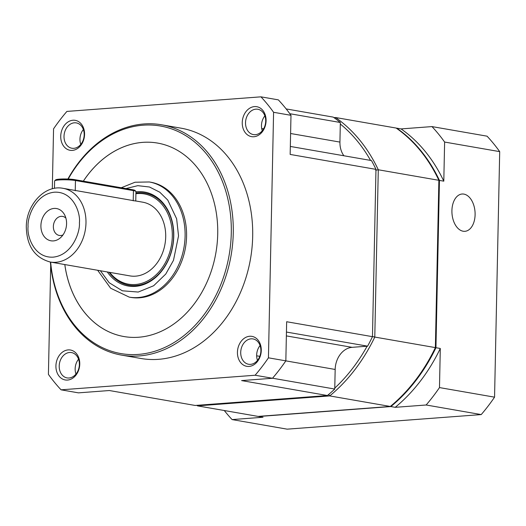 <?xml version="1.0" encoding="UTF-8"?>
<svg xmlns="http://www.w3.org/2000/svg" width="526" height="526" viewBox="0 0 526 526"><rect width="100%" height="100%" fill="white"/><g stroke="black" fill="none" stroke-linecap="round" stroke-linejoin="round"><path stroke-width="0.79" d="M84.186 134.814A12.861 9.994 99.9 0 1 71.898 148.24A12.861 9.994 99.9 0 1 64.014 136.326A12.861 9.994 99.9 0 1 76.303 122.9A12.861 9.994 99.9 0 1 84.186 134.814M80.78 144.387A12.861 9.994 99.9 0 1 79.959 139.101A12.861 9.994 99.9 0 1 83.364 129.528M265.702 121.164A12.861 9.994 99.9 0 1 253.414 134.59A12.861 9.994 99.9 0 1 245.53 122.683A12.861 9.994 99.9 0 1 257.819 109.257A12.861 9.994 99.9 0 1 265.702 121.164M262.296 130.744A12.861 9.994 99.9 0 1 261.475 125.458A12.861 9.994 99.9 0 1 264.88 115.878M84.568 134.419A15.195 11.809 99.9 0 1 72.338 150.397A15.195 11.809 99.9 0 1 60.733 136.214A15.195 11.809 99.9 0 1 72.969 120.237A15.195 11.809 99.9 0 1 84.568 134.419M261.271 350.447A15.195 11.809 99.9 0 1 249.041 366.425A15.195 11.809 99.9 0 1 237.436 352.242A15.195 11.809 99.9 0 1 249.672 336.265A15.195 11.809 99.9 0 1 261.271 350.447M240.717 352.354A12.861 9.994 -80.1 0 0 248.601 364.262A12.861 9.994 -80.1 0 0 260.889 350.835A12.861 9.994 -80.1 0 0 253.006 338.928A12.861 9.994 -80.1 0 0 240.717 352.354M67.893 179.031A116.89 90.84 99.9 0 1 161.613 124.794A116.89 90.84 99.9 0 1 233.261 233.057A116.89 90.84 99.9 0 1 121.545 355.109A116.89 90.84 99.9 0 1 50.378 262.053M161.613 124.794L181.036 128.173A116.89 90.84 99.9 0 1 252.684 236.437A116.89 90.84 99.9 0 1 140.968 358.489L121.545 355.109M266.084 120.776A15.195 11.809 99.9 0 1 253.848 136.753A15.195 11.809 99.9 0 1 242.249 122.571A15.195 11.809 99.9 0 1 254.479 106.594A15.195 11.809 99.9 0 1 266.084 120.776M79.761 364.097A15.195 11.809 99.9 0 1 67.525 380.068A15.195 11.809 99.9 0 1 55.92 365.886A15.195 11.809 99.9 0 1 68.156 349.908A15.195 11.809 99.9 0 1 79.761 364.097M59.208 365.997A12.861 9.994 -80.1 0 0 67.085 377.911A12.861 9.994 -80.1 0 0 79.373 364.485A12.861 9.994 -80.1 0 0 71.497 352.578A12.861 9.994 -80.1 0 0 59.208 365.997M257.484 360.415A12.861 9.994 99.9 0 1 256.662 355.129A12.861 9.994 99.9 0 1 260.068 345.549M75.968 374.058A12.861 9.994 99.9 0 1 75.152 368.772A12.861 9.994 99.9 0 1 78.558 359.199M68.222 179.044A115.483 89.749 99.9 0 1 170.503 128.535A115.483 89.749 99.9 0 1 231.289 232.992A115.483 89.749 99.9 0 1 144.472 353.682A115.483 89.749 99.9 0 1 50.647 262.099M64.823 264.565A98.184 76.303 -80.1 0 0 123.899 336.535M83.332 181.148A98.184 76.303 99.9 0 1 157.544 143.065A98.184 76.303 99.9 0 1 217.718 234.011A98.184 76.303 99.9 0 1 123.88 336.535A98.184 76.303 99.9 0 1 64.79 264.558M129.245 297.131A58.445 45.42 99.9 0 0 185.099 236.102A58.445 45.42 99.9 0 0 149.279 181.97L150.758 182.226A58.445 45.42 99.9 0 1 186.579 236.358A58.445 45.42 99.9 0 1 130.724 297.387L129.245 297.131L110.638 288.228L97.645 270.272M135.951 191.852A47.688 37.063 99.9 0 1 173.771 236.233A47.688 37.063 99.9 0 1 148.398 282.462A47.688 37.063 99.9 0 1 107.297 271.955M109.053 272.258A46.755 36.333 -80.1 0 0 149.187 281.469A46.755 36.333 -80.1 0 0 173.613 236.391A46.755 36.333 -80.1 0 0 135.925 192.963M135.912 193.713A45.821 35.61 99.9 0 1 172.298 236.345A45.821 35.61 99.9 0 1 148.832 280.259A45.821 35.61 99.9 0 1 109.691 272.369M135.872 191.372A11.69 1.414 -178.8 0 0 133.44 190.616L132.723 189.741A10.757 1.302 -178.8 0 1 134.965 190.438L135.872 191.372A11.69 1.414 -178.8 0 1 135.958 191.549L135.761 201.031L63.054 188.328A37.405 29.068 99.9 0 1 85.981 222.971A37.405 29.068 99.9 0 1 50.233 262.027L129.955 275.894A37.405 29.068 99.9 0 0 165.703 236.838A37.405 29.068 99.9 0 0 142.776 202.194L135.761 200.971M133.223 200.827L133.44 190.616L75.461 180.53A11.69 1.414 -178.8 0 0 59.043 179.958A11.69 1.414 -178.8 0 0 54.697 180.799A11.69 1.414 -178.8 0 0 54.605 180.97L54.454 188.347M66.578 223.708A16.365 12.716 99.9 0 1 60.714 237.528A16.365 12.716 99.9 0 1 47.458 239.488A16.365 12.716 99.9 0 1 40.91 225.634A16.365 12.716 99.9 0 1 50.378 209.394A16.365 12.716 99.9 0 1 64.645 214.924A16.365 12.716 99.9 0 1 66.578 223.708M65.908 218.152A9.665 7.509 -80.1 0 0 62.594 216.403A9.665 7.509 -80.1 0 0 53.363 226.496A9.665 7.509 -80.1 0 0 59.287 235.444A9.665 7.509 -80.1 0 0 62.988 234.918M286.164 108.928L333.228 117.114A163.645 127.174 99.9 0 1 340.302 122.466A163.645 127.174 -80.1 0 1 340.335 122.499L339.928 142.092L290.602 133.505M290.332 146.445L371.474 160.568A163.645 127.174 99.9 0 1 371.501 160.608A163.645 127.174 99.9 0 1 375.972 169.365L372.467 336.666A163.645 127.174 99.9 0 1 367.615 346.121A163.645 127.174 -80.1 0 1 367.589 346.167L352.104 347.331L286.361 335.897M272.54 378.227L334.753 389.049A163.645 127.174 99.9 0 1 334.714 389.082A163.645 127.174 99.9 0 1 327.396 395.519L195.179 405.461L109.369 390.529L78.459 392.856L61.062 389.825L255.11 375.242A187.019 145.34 -80.1 0 0 268.444 357.825L285.842 360.849L286.657 321.734L372.467 336.666M52.304 188.821L53.56 128.837A187.019 145.34 -80.1 0 1 66.894 111.42L260.942 96.837L278.333 99.861A187.019 145.34 -80.1 0 1 290.983 115.319L273.586 112.294L268.444 357.825M289.813 113.708L340.335 122.499M290.983 115.319L290.161 154.434L375.972 169.365M286.44 332.051L367.589 346.167M255.11 375.242L272.501 378.266L241.592 380.587L327.396 395.519M61.062 389.825A187.019 145.34 -80.1 0 1 48.418 374.367L50.7 265.374M260.942 96.837A187.019 145.34 99.9 0 1 273.586 112.294M343.892 155.768A21.04 16.352 99.9 0 1 339.928 142.092M272.501 378.266A187.019 145.34 -80.1 0 0 285.842 360.849M334.753 389.049L335.167 369.456A21.04 16.352 99.9 0 1 352.104 347.331M157.557 143.072A98.184 76.303 -80.1 0 0 83.358 181.154M132.723 189.741L74.745 179.655A10.757 1.302 -178.8 0 0 63.422 178.971A10.757 1.302 -178.8 0 0 55.644 179.905L54.697 180.799M370.567 160.404A161.771 125.721 -80.1 0 0 340.302 124.018M334.773 388.103A161.771 125.721 -80.1 0 0 367.122 346.2M333.971 117.633L335.549 117.515L334.838 118.258M375.649 170.194L378.286 169.766A163.645 127.174 -80.1 0 0 335.549 117.515L396.137 128.055A163.645 127.174 -80.1 0 1 438.875 180.306L378.286 169.766L374.782 337.067L372.165 336.462M328.638 394.487L329.717 395.92A163.645 127.174 -80.1 0 0 374.782 337.067L435.37 347.607L438.875 180.306M196.75 405.342A163.645 127.174 -80.1 0 0 197.493 405.862L258.082 416.401L390.305 406.46L329.717 395.92L197.493 405.862L197.303 405.296M390.305 406.46A163.645 127.174 -80.1 0 0 435.37 347.607M463.117 231.223A18.699 11.552 -94.3 0 1 451.919 212.09A18.699 11.552 -94.3 0 1 462.104 194.015A18.699 11.552 -94.3 0 1 463.899 194.107A18.699 11.552 -94.3 0 1 475.096 213.24A18.699 11.552 -94.3 0 1 464.912 231.315A18.699 11.552 -94.3 0 1 463.117 231.223M396.321 128.186L396.716 128.16A163.645 127.174 99.9 0 1 439.453 180.411L435.949 347.712A163.645 127.174 99.9 0 1 390.884 406.565L258.66 416.5A163.645 127.174 99.9 0 1 258.476 416.368M426.145 404.994L395.23 407.321A163.645 127.174 -80.1 0 0 440.295 348.468L439.48 387.583A187.019 145.34 99.9 0 1 426.145 404.994L481.224 414.58L287.176 429.163L232.097 419.584L263.013 417.256L258.66 416.5M395.23 407.321L390.884 406.565M440.295 348.468L435.949 347.712M439.48 387.583L494.558 397.163L499.7 151.633L444.621 142.053L443.799 181.168L439.453 180.411M443.799 181.168A163.645 127.174 -80.1 0 0 401.062 128.916L396.716 128.16M401.062 128.916L431.977 126.588L487.056 136.175A187.019 145.34 -80.1 0 1 499.7 151.633M232.097 419.584A187.019 145.34 99.9 0 1 224.273 410.517M481.224 414.58A187.019 145.34 -80.1 0 0 494.558 397.163M431.977 126.588A187.019 145.34 99.9 0 1 444.621 142.053M125.957 188.564L137.786 185.665L149.489 187.006L159.759 192.187L167.768 200.077L176.637 218.809L178.538 235.872L173.475 260.344L165.762 274.053L153.664 285.736L138.239 292.048L122.348 290.799L109.171 282.718L100.381 270.752M79.413 222.741C80.248 232.163 72.075 255.281 53.067 257.155C34.072 258.135 26.846 236.181 28.075 226.601C27.24 217.179 35.42 194.061 54.428 192.194C73.416 191.208 80.649 213.161 79.413 222.741M263.618 128.811L261.705 128.482M256.662 355.8L259.818 356.345M285.828 360.869L335.167 369.456M74.745 179.655L75.461 180.53L75.244 190.741M63.054 188.328C44.598 184.541 26.168 204.989 26.3 227.008C26.8 246.069 34.782 257.747 50.233 262.027M149.279 181.97L135.018 182.233L121.263 187.749"/></g></svg>
